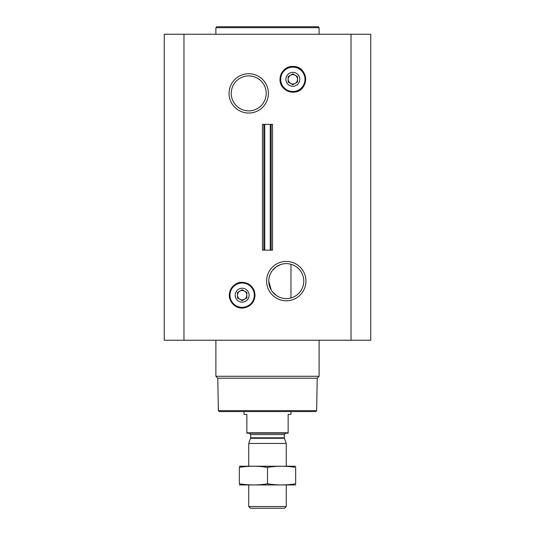 <?xml version="1.0" encoding="UTF-8"?>
<svg xmlns="http://www.w3.org/2000/svg" width="535" height="535" viewBox="0 0 535 535"><rect width="100%" height="100%" fill="white"/><g stroke="black" fill="none" stroke-linecap="round" stroke-linejoin="round"><path stroke-width="0.8" d="M286.272 263.621A17.488 17.488 0 0 1 301.419 289.856A17.488 17.488 0 0 1 271.125 289.856A17.488 17.488 0 0 1 286.272 263.621M276.381 295.527L272.375 291.722M271.265 290.09L268.784 281.156M272.315 270.576L276.227 266.791M276.287 266.751L280.848 264.484M290.966 297.955L290.966 264.263L290.966 297.955M286.272 261.441A19.668 19.668 0 0 1 303.305 290.946A19.668 19.668 0 0 1 269.239 290.946A19.668 19.668 0 0 1 286.272 261.441M183.966 340.24L370.748 340.24L370.748 34.26L164.252 34.26L164.252 340.24L183.966 340.24L183.966 34.26M248.728 73.723A19.668 19.668 0 0 1 265.761 103.222A19.668 19.668 0 0 1 231.695 103.222A19.668 19.668 0 0 1 248.728 73.723M264.758 250.139L272.549 250.139L272.549 124.361L262.451 124.361L262.451 250.139L263.829 250.139L263.829 124.361L263.822 250.139L264.758 250.139L264.758 124.361M316.646 410.639L218.354 410.639L219.29 411.576L315.71 411.576L316.646 410.639L317.215 378.191L319.121 376.286L319.121 340.24M218.354 410.639L217.785 378.191L317.215 378.191M217.785 378.191L215.879 376.286L319.121 376.286M215.879 376.286L215.879 340.24M242.161 288.245A6.948 6.948 0 0 1 248.173 298.664A6.948 6.948 0 0 1 236.142 298.664A6.948 6.948 0 0 1 242.161 288.245M246.849 292.478L242.161 289.769L246.849 292.478L246.849 297.901L242.161 300.61L237.466 297.901L242.161 300.61M237.466 297.901L237.466 292.478L242.161 289.769M242.161 290.518A4.668 4.668 0 0 1 246.2 297.52A4.668 4.668 0 0 1 238.115 297.52A4.668 4.668 0 0 1 242.161 290.518M215.879 34.26L215.879 27.686L319.121 27.686L319.121 34.26M215.879 27.686L216.815 26.75L318.185 26.75L319.121 27.686M248.728 75.903A17.488 17.488 0 0 1 263.875 102.131A17.488 17.488 0 0 1 233.581 102.131A17.488 17.488 0 0 1 248.728 75.903M292.839 72.365A6.948 6.948 0 0 1 298.858 82.785A6.948 6.948 0 0 1 286.827 82.785A6.948 6.948 0 0 1 292.839 72.365M292.772 84.691L288.151 82.022L288.151 76.599L292.839 73.89L297.534 76.599L292.772 73.93M297.534 76.599L297.534 82.022L292.906 84.691M292.839 74.639A4.668 4.668 0 0 1 296.885 81.648A4.668 4.668 0 0 1 288.8 81.648A4.668 4.668 0 0 1 292.839 74.639M288.151 432.788L246.849 432.788L246.849 433.163L288.151 433.163L288.151 414.391L290.966 414.391L290.966 411.576M246.849 432.788L246.849 414.391L244.034 414.391L244.034 411.576M286.272 506.525L248.728 506.525L250.454 508.25L284.546 508.25L286.272 506.525L286.272 484.971M248.728 466.199L248.728 443.462L286.272 443.462L286.272 466.199M248.728 506.525L248.728 484.971M249.29 433.163L250.701 434.567L250.701 437.797L248.728 443.462M295.661 466.226L239.339 466.226M295.661 467.396C295.661 465.858 295.661 465.858 295.661 467.396L295.661 483.78C295.661 485.319 295.661 485.319 295.661 483.78C286.272 485.319 276.889 485.319 267.5 483.78C258.111 485.319 248.728 485.319 239.339 483.78C239.339 485.319 239.339 485.319 239.339 483.78L239.339 467.396C239.339 465.858 239.339 465.858 239.339 467.396C248.728 465.858 258.111 465.858 267.5 467.396C276.889 465.858 286.272 465.858 295.661 467.396M267.5 467.396L267.5 483.78M295.661 484.951L239.339 484.951M351.034 340.24L351.034 34.26M271.171 250.139L271.171 124.361L271.178 250.139M270.242 250.139L270.242 124.361M242.161 283.022A12.165 12.165 0 0 1 252.694 301.272A12.165 12.165 0 0 1 231.622 301.272A12.165 12.165 0 0 1 242.161 283.022M242.161 282.861A12.325 12.325 0 0 1 252.834 301.352A12.325 12.325 0 0 1 231.481 301.352A12.325 12.325 0 0 1 242.161 282.861M242.161 282.373A12.813 12.813 0 0 1 253.256 301.593A12.813 12.813 0 0 1 231.06 301.593A12.813 12.813 0 0 1 242.161 282.373M292.839 67.149A12.165 12.165 0 0 1 303.378 85.393A12.165 12.165 0 0 1 282.306 85.393A12.165 12.165 0 0 1 292.839 67.149M292.839 66.982A12.325 12.325 0 0 1 303.519 85.473A12.325 12.325 0 0 1 282.166 85.473A12.325 12.325 0 0 1 292.839 66.982M292.839 66.494A12.813 12.813 0 0 1 303.94 85.72A12.813 12.813 0 0 1 281.744 85.72A12.813 12.813 0 0 1 292.839 66.494M250.614 438.279L284.386 438.279L286.272 443.462M250.701 437.797L284.299 437.797L284.386 438.279M250.701 434.567L284.299 434.567L285.71 433.163M242.161 282.326C237.219 281.838 229.575 286.439 229.294 295.186C229.301 303.619 237.373 309.197 243.773 307.953C252.801 305.398 256.298 299.694 254.265 290.833C252.012 285.456 247.979 282.62 242.161 282.326M292.839 66.447C281.631 65.845 275.451 81.454 284.038 88.69C286.646 91.07 289.716 92.227 293.247 92.174C309.611 92.415 309.19 65.691 292.839 66.447M284.299 437.797L284.299 434.567"/></g></svg>
